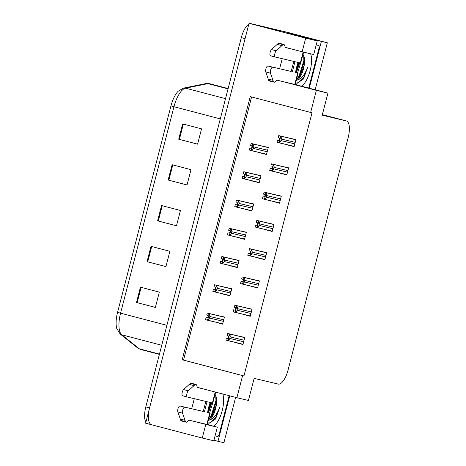 <?xml version="1.0" encoding="UTF-8"?>
<svg xmlns="http://www.w3.org/2000/svg" width="466" height="466" viewBox="0 0 466 466"><rect width="100%" height="100%" fill="white"/><g stroke="black" fill="none" stroke-linecap="round" stroke-linejoin="round"><path stroke-width="0.7" d="M194.928 421.573L205.786 424.421L202.261 438.046L145.619 423.198L249.042 23.3L305.679 38.148L317.23 40.892L288.052 33.15M315.179 89.769L327.324 42.802L321.394 41.392L309.284 88.22M321.394 41.392L309.115 38.177M229.732 395.832L217.977 441.29L213.952 440.236M217.977 441.29L223.901 442.7L235.627 397.376M327.324 42.802L315.465 39.662A15.809 5.976 -75.3 0 1 315.517 39.674A15.809 5.976 -75.3 0 1 315.878 39.802M202.261 438.046L213.807 440.789L217.331 427.165L206.479 424.322M249.042 23.3L291.867 33.476A15.809 5.976 -75.3 0 1 291.914 33.488A15.809 5.976 -75.3 0 1 291.966 33.5M305.679 38.148L302.154 51.767L285.25 47.34M194.299 398.68L191.683 408.775M282.856 81.579L316.367 90.363L310.653 112.452L250.242 96.613L182.183 359.781L242.594 375.613L236.885 397.708L197.322 387.339M282.227 58.681L279.617 68.776M236.885 397.708L248.43 400.451L254.145 378.357L278.249 384.089A15.809 5.976 104.7 0 0 288.023 370.161L348.166 137.61A15.809 5.976 104.7 0 0 346.36 120.939A15.809 5.976 104.7 0 0 346.308 120.927L322.204 115.195L327.918 93.107L294.407 84.323M302.154 51.767L313.705 54.516L317.23 40.892M291.163 71.519L293.772 61.425M203.234 411.519L205.844 401.424M316.367 90.363L327.918 93.107M251.588 96.969L183.54 360.102L243.951 375.94L312.01 112.778L310.653 112.452M243.951 375.94L242.594 375.613M183.54 360.102L182.183 359.781M236.367 342.667L242.932 344.56L244.778 337.419L238.103 335.951M243.677 314.404L250.242 316.298L252.089 309.156L245.413 307.682M258.298 257.873L264.863 259.766L266.709 252.624L260.034 251.151M265.608 229.61L272.173 231.503L274.02 224.362L267.344 222.888M272.919 201.341L279.483 203.234L281.33 196.093L274.655 194.625M280.223 173.078L286.794 174.971L288.64 167.83L281.965 166.356M250.988 286.136L257.552 288.035L259.399 280.887L252.723 279.419M287.534 144.815L294.104 146.708L295.951 139.561L289.275 138.093M216.043 322.251L222.608 324.144L224.461 317.002L217.785 315.529M223.354 293.988L229.919 295.881L231.765 288.739L225.09 287.266M237.975 237.456L244.539 239.349L246.386 232.208L239.71 230.734M245.285 209.187L251.85 211.086L253.696 203.939L247.021 202.471M252.595 180.925L259.16 182.818L261.007 175.676L254.331 174.202M230.664 265.719L237.229 267.612L239.075 260.471L232.4 259.003M259.906 152.662L266.47 154.555L268.317 147.413L261.642 145.94M266.511 154.403L259.859 152.819M237.27 267.461L230.623 265.882M259.201 182.666L252.555 181.088M251.89 210.929L245.244 209.35M244.58 239.198L237.934 237.619M229.959 295.729L223.313 294.145M222.649 323.992L216.003 322.414M294.139 146.551L287.493 144.973M257.593 287.877L250.947 286.299M286.829 174.82L280.183 173.241M279.524 203.083L272.872 201.504M272.214 231.352L265.562 229.767M264.904 259.614L258.257 258.036M250.283 316.146L243.636 314.567M242.972 344.409L236.326 342.83M205.786 424.421L217.331 427.165M250.434 23.632A15.809 5.976 -75.3 0 1 251.081 23.69L291.867 33.476A15.809 5.976 -75.3 0 1 291.914 33.488L315.517 39.674M151.386 424.567A15.809 5.976 -75.3 0 1 149.58 407.89L245.081 38.608L241.306 37.618A15.809 5.976 -75.3 0 1 248.821 24.162M117.566 312.371L170.952 105.939A18.972 7.171 -75.3 0 1 178.193 91.214L183.552 88.109A5.272 4.8 78.6 0 1 185.555 88.173A21.081 7.963 104.7 0 0 173.952 106.749L120.566 313.175L117.566 312.371A18.972 7.171 -75.3 0 0 116.733 328.437L120.123 333.971A5.272 4.811 128.6 0 0 121.777 334.798L139.369 348.83A21.081 7.963 104.7 0 0 140.569 349.448A21.081 7.963 104.7 0 0 140.639 349.465M251.081 23.69L288.087 32.486A15.809 5.976 -75.3 0 1 288.139 32.498A15.809 5.976 -75.3 0 1 288.192 32.509M145.887 422.161A15.809 5.976 -75.3 0 1 145.806 406.9L241.306 37.618M182.672 123.904L201.551 128.855L197.59 144.163L178.711 139.212L182.672 123.904M151.001 246.357L169.886 251.302L165.925 266.61L147.046 261.659L151.001 246.357M140.447 287.173L159.325 292.118L155.37 307.426L136.491 302.475L140.447 287.173M172.117 164.719L190.996 169.671L187.035 184.979L168.156 180.027L172.117 164.719M161.562 205.541L180.441 210.486L176.48 225.794L157.601 220.843L161.562 205.541M176.486 225.765L157.601 220.843M187.047 184.95L168.156 180.027M155.376 307.397L136.491 302.475M165.931 266.581L147.046 261.659M197.601 144.134L178.711 139.212M268.288 147.518L251.104 143.435L250.58 145.479L251.844 145.852L252.007 147.273L251.186 148.404L249.916 148.025L249.392 150.069L266.552 154.24L251.325 150.623M250.755 150.471L251.821 149.202L252.776 145.52L252.473 143.843L252.945 143.965L253.731 145.771A2.633 2.441 -76.6 0 1 253.673 146.906L253.277 148.433A2.633 2.441 -76.6 0 1 252.782 149.458L251.226 150.6M252.473 143.843L251.104 143.435M251.378 148.374L249.916 148.025M252.776 145.52L253.731 145.771M251.821 149.202L252.782 149.458M295.922 139.672L278.738 135.589L278.208 137.627L279.478 138.006L279.635 139.427L278.819 140.557L277.55 140.179L277.02 142.223L294.186 146.394L278.959 142.777M278.388 142.625L279.454 141.355L280.41 137.668L280.107 135.996L280.573 136.119L281.365 137.919A2.633 2.441 -76.6 0 1 281.307 139.054L280.911 140.586A2.633 2.441 -76.6 0 1 280.41 141.606L278.86 142.753M280.107 135.996L278.738 135.589M279.012 140.528L277.55 140.179M280.41 137.668L281.365 137.919M279.454 141.355L280.41 141.606M260.977 175.781L243.794 171.704L243.269 173.742L244.539 174.121L244.697 175.536L243.875 176.672L242.605 176.294L242.081 178.332L259.242 182.503L244.021 178.886M243.45 178.74L244.51 177.47L245.465 173.783L245.163 172.105L245.634 172.228L246.421 174.034A2.633 2.441 -76.6 0 1 246.363 175.169L245.966 176.701A2.633 2.441 -76.6 0 1 245.471 177.721L243.916 178.862M245.163 172.105L243.794 171.704M244.067 176.637L242.605 176.294M245.465 173.783L246.421 174.034M244.51 177.47L245.471 177.721M253.667 204.05L236.483 199.966L235.959 202.005L237.229 202.384L237.386 203.805L236.565 204.935L235.301 204.557L234.771 206.601L251.931 210.772L236.711 207.154M236.14 207.003L237.2 205.733L238.155 202.046L237.852 200.374L238.324 200.496L239.11 202.296A2.633 2.441 -76.6 0 1 239.058 203.432L238.662 204.964A2.633 2.441 -76.6 0 1 238.161 205.984L236.606 207.125M237.852 200.374L236.483 199.966M236.757 204.906L235.301 204.557M238.155 202.046L239.11 202.296M237.2 205.733L238.161 205.984M246.357 232.313L229.173 228.229L228.649 230.274L229.919 230.647L230.076 232.068L229.255 233.198L227.99 232.825L227.46 234.864L244.621 239.035L229.4 235.417M228.829 235.272L229.889 234.002L230.845 230.315L230.542 228.637L231.014 228.759L231.8 230.565A2.633 2.441 -76.6 0 1 231.748 231.701L231.352 233.233A2.633 2.441 -76.6 0 1 230.851 234.252L229.301 235.394M230.542 228.637L229.173 228.229M229.447 233.169L227.99 232.825M230.845 230.315L231.8 230.565M229.889 234.002L230.851 234.252M288.611 167.935L271.428 163.851L270.897 165.896L272.167 166.269L272.325 167.69L271.509 168.82L270.239 168.447L269.715 170.486L286.875 174.657L271.649 171.039M271.078 170.894L272.144 169.624L273.099 165.937L272.796 164.259L273.268 164.381L274.055 166.187A2.633 2.441 -76.6 0 1 273.996 167.323L273.6 168.855A2.633 2.441 -76.6 0 1 273.099 169.874L271.55 171.016M272.796 164.259L271.428 163.851M271.701 168.791L270.239 168.447M273.099 165.937L274.055 166.187M272.144 169.624L273.099 169.874M281.301 196.203L264.117 192.12L263.587 194.159L264.857 194.538L265.02 195.959L264.199 197.089L262.929 196.71L262.405 198.749L279.565 202.92L264.339 199.302M263.768 199.157L264.834 197.887L265.789 194.2L265.486 192.522L265.958 192.65L266.744 194.45A2.633 2.441 -76.6 0 1 266.686 195.586L266.29 197.118A2.633 2.441 -76.6 0 1 265.789 198.137L264.239 199.279M265.486 192.522L264.117 192.12M264.391 197.06L262.929 196.71M265.789 194.2L266.744 194.45M264.834 197.887L265.789 198.137M273.991 224.466L256.807 220.383L256.283 222.428L257.547 222.8L257.71 224.222L256.888 225.352L255.618 224.973L255.094 227.018L272.255 231.188L257.028 227.571M256.457 227.425L257.523 226.156L258.479 222.468L258.176 220.791L258.647 220.913L259.434 222.719A2.633 2.441 -76.6 0 1 259.376 223.855L258.98 225.381A2.633 2.441 -76.6 0 1 258.484 226.406L256.929 227.548M258.176 220.791L256.807 220.383M257.081 225.323L255.618 224.973M258.479 222.468L259.434 222.719M257.523 226.156L258.484 226.406M266.68 252.729L249.496 248.652L248.972 250.691L250.242 251.069L250.399 252.485L249.578 253.62L248.308 253.242L247.784 255.281L264.944 259.451L249.724 255.834M249.147 255.688L250.213 254.419L251.168 250.731L250.865 249.054L251.337 249.176L252.123 250.982A2.633 2.441 -76.6 0 1 252.065 252.118L251.669 253.65A2.633 2.441 -76.6 0 1 251.174 254.669L249.619 255.811M250.865 249.054L249.496 248.652M249.77 253.586L248.308 253.242M251.168 250.731L252.123 250.982M250.213 254.419L251.174 254.669M203.258 411.431L180.01 406.002L203.246 411.478M197.334 387.374L198.65 387.683M203.374 388.924L197.374 387.496L196.704 385.417A5.272 1.992 -75.3 0 0 195.912 384.444A5.272 1.992 -75.3 0 0 195.073 384.636L188.322 390.805A3.367 1.27 -75.3 0 0 186.796 394.323A3.367 1.27 -75.3 0 0 187.355 397.032A3.367 1.27 -75.3 0 1 187.355 397.032L212.77 403.061L215.595 392.127M195.912 384.444L191.188 383.203A5.272 1.992 -75.3 0 0 190.355 383.396L183.598 389.57A3.367 1.27 104.7 0 0 182.078 393.083A3.367 1.27 104.7 0 0 182.637 395.791A3.367 1.27 104.7 0 0 182.649 395.797L187.344 397.026M190.355 383.396L195.073 384.636M189.237 384.386L193.955 385.621M180.01 406.002A3.367 1.27 104.7 0 0 178.187 408.129A3.367 1.27 104.7 0 0 177.82 411.932L182.538 413.167L185.503 421.654L180.779 420.414A5.272 1.992 -75.3 0 0 181.391 420.949L186.115 422.19A5.272 1.992 -75.3 0 0 187.326 421.695L188.928 420.151L207.224 424.491L210.131 413.266M180.779 420.414L177.82 411.932M182.538 413.167A3.367 1.27 -75.3 0 1 182.911 409.369A3.367 1.27 -75.3 0 1 184.728 407.237M186.115 422.19A5.272 1.992 -75.3 0 1 185.503 421.654M184.99 420.28L180.272 419.039M291.186 71.438L267.938 66.003L291.174 71.479M304.042 36.785A10.537 3.984 104.7 0 0 304.007 36.779A10.537 3.984 104.7 0 0 303.978 36.767L288.087 32.993A10.537 3.984 -75.3 0 1 288.029 33.237M288.087 32.993L292.805 34.234A10.537 3.984 -75.3 0 1 292.753 34.472M303.978 36.767L292.805 34.234M308.696 38.008A10.537 3.984 -75.3 0 1 308.731 38.014A10.537 3.984 -75.3 0 1 309.878 38.963M285.262 47.375L286.584 47.689M291.302 48.924L285.303 47.497L284.633 45.418A5.272 1.992 -75.3 0 0 283.841 44.445A5.272 1.992 -75.3 0 0 283.008 44.637L276.251 50.811A3.367 1.27 -75.3 0 0 274.73 54.324A3.367 1.27 -75.3 0 0 275.284 57.033A3.367 1.27 -75.3 0 1 275.284 57.033L300.698 63.061L303.535 52.099M283.841 44.445L279.122 43.204A5.272 1.992 -75.3 0 0 278.284 43.396L271.532 49.571A3.367 1.27 104.7 0 0 270.006 53.083A3.367 1.27 104.7 0 0 270.565 55.798A3.367 1.27 104.7 0 0 270.577 55.798L275.278 57.027L270.565 55.798M278.284 43.396L283.008 44.637M277.165 44.387L281.883 45.621M267.938 66.003A3.367 1.27 104.7 0 0 266.121 68.135A3.367 1.27 104.7 0 0 265.748 71.933L270.466 73.174L273.431 81.655L268.713 80.42A5.272 1.992 -75.3 0 0 269.325 80.95L274.043 82.191A5.272 1.992 -75.3 0 0 275.255 81.696L276.856 80.152L295.159 84.492L298.059 73.267M268.713 80.42L265.748 71.933M270.466 73.174A3.367 1.27 -75.3 0 1 270.839 69.37A3.367 1.27 -75.3 0 1 272.657 67.238M274.043 82.191A5.272 1.992 -75.3 0 1 273.431 81.655M272.919 80.28L268.2 79.039M208.622 424.881A18.448 6.967 -75.3 0 1 208.424 424.491A18.448 6.967 -75.3 0 1 207.743 422.505M207.615 412.573A18.448 6.967 -75.3 0 1 210.195 402.461M215.251 393.467A18.448 6.967 -75.3 0 1 216.41 392.343M207.743 422.487L208.937 423.256L215.088 419.476L215.805 418.404L219.777 407.057C216.946 414.653 213.399 419.016 209.129 420.151A13.176 4.98 104.7 0 0 216.335 404.96L216.731 398.319L215.379 394.789M208.407 412.789L211.78 402.834M209.584 413.103L213.183 401.459M208.5 419.563L211.599 416.517L212.642 414.897L216.335 404.96M208.285 420.408L209.129 420.151M204.434 411.74L207.026 401.704M229.155 395.681L219.195 434.184A2.633 0.996 -75.3 0 1 217.57 436.508L215.071 435.914M222.736 393.997A18.448 6.967 -75.3 0 1 221.909 411.705A18.448 6.967 -75.3 0 1 213.556 426.174M208.116 412.707L211.354 402.735M210.993 417.315L211.715 416.109L216.515 400.795L216.603 397.44M215.111 419.441L215.805 418.404M207.655 412.282L210.766 402.595M208.733 419.417L211.127 415.952L215.927 400.643L215.787 395.255M209.898 423.378L215.845 417.187L219.777 407.057M296.557 84.882A18.448 6.967 -75.3 0 1 296.353 84.492A18.448 6.967 -75.3 0 1 295.671 82.505M295.543 72.579A18.448 6.967 -75.3 0 1 298.124 62.461M303.18 53.468A18.448 6.967 -75.3 0 1 304.391 52.303M295.671 82.494L296.865 83.257L303.017 79.476L303.733 78.404L307.706 67.057C304.875 74.653 301.327 79.016 297.058 80.152A13.176 4.98 104.7 0 0 304.263 64.96L304.665 58.32L303.308 54.79M296.335 72.789L299.708 62.834M297.512 73.104L301.112 61.46M296.428 79.564L299.527 76.523L300.57 74.898L304.263 64.96M296.213 80.408L297.058 80.152M316.193 44.893L318.692 45.487A2.633 0.996 -75.3 0 1 318.697 45.487A2.633 0.996 -75.3 0 1 319 48.266L308.708 88.068M292.363 71.741L294.955 61.704M310.577 53.771A18.448 6.967 -75.3 0 1 309.896 71.496A18.448 6.967 -75.3 0 1 301.485 86.175M296.044 72.708L299.288 62.735M298.922 77.315L299.65 76.109L304.449 60.796L304.531 57.44M303.04 79.441L303.733 78.404M295.584 72.282L298.694 62.595M296.667 79.418L299.055 75.952L303.855 60.644L303.721 55.256M297.826 83.379L303.78 77.187L307.706 67.057M239.052 260.581L221.868 256.498L221.338 258.537L222.608 258.915L222.765 260.337L221.95 261.467L220.68 261.088L220.15 263.127L237.31 267.298L222.09 263.68M221.519 263.535L222.585 262.265L223.534 258.578L223.231 256.9L223.703 257.028L224.495 258.828A2.633 2.441 -76.6 0 1 224.437 259.964L224.041 261.496A2.633 2.441 -76.6 0 1 223.54 262.515L221.991 263.657M223.231 256.9L221.868 256.498M222.136 261.438L220.68 261.088M223.534 258.578L224.495 258.828M222.585 262.265L223.54 262.515M231.742 288.844L214.558 284.761L214.028 286.8L215.298 287.178L215.455 288.6L214.64 289.73L213.37 289.351L212.84 291.396L230 295.566L214.779 291.949M214.209 291.798L215.275 290.528L216.224 286.846L215.921 285.169L216.393 285.291L217.185 287.097A2.633 2.441 -76.6 0 1 217.127 288.233L216.731 289.759A2.633 2.441 -76.6 0 1 216.23 290.784L214.68 291.926M215.921 285.169L214.558 284.761M214.832 289.701L213.37 289.351M216.224 286.846L217.185 287.097M215.275 290.528L216.23 290.784M224.431 317.107L207.248 313.03L206.718 315.068L207.987 315.447L208.145 316.863L207.329 317.998L206.059 317.62L205.529 319.659L222.69 323.829L207.469 320.212M206.898 320.066L207.964 318.796L208.914 315.109L208.611 313.432L209.083 313.554L209.875 315.36A2.633 2.441 -76.6 0 1 209.816 316.496L209.42 318.028A2.633 2.441 -76.6 0 1 208.919 319.047L207.37 320.189M208.611 313.432L207.248 313.03M207.521 317.963L206.059 317.62M208.914 315.109L209.875 315.36M207.964 318.796L208.919 319.047M259.37 280.998L242.186 276.915L241.662 278.953L242.932 279.332L243.089 280.753L242.268 281.883L240.998 281.505L240.473 283.549L257.634 287.72L242.413 284.103M241.842 283.951L242.903 282.681L243.858 278.994L243.555 277.322L244.027 277.445L244.813 279.245A2.633 2.441 -76.6 0 1 244.755 280.381L244.365 281.913A2.633 2.441 -76.6 0 1 243.864 282.932L242.308 284.074M243.555 277.322L242.186 276.915M242.46 281.854L240.998 281.505M243.858 278.994L244.813 279.245M242.903 282.681L243.864 282.932M252.059 309.261L234.876 305.178L234.351 307.222L235.621 307.595L235.779 309.016L234.957 310.146L233.693 309.773L233.163 311.812L250.324 315.983L235.103 312.366M234.532 312.22L235.592 310.95L236.547 307.263L236.245 305.585L236.716 305.708L237.503 307.513A2.633 2.441 -76.6 0 1 237.45 308.649L237.054 310.181A2.633 2.441 -76.6 0 1 236.553 311.201L235.004 312.342M236.245 305.585L234.876 305.178M235.149 310.117L233.693 309.773M236.547 307.263L237.503 307.513M235.592 310.95L236.553 311.201M244.755 337.53L227.571 333.446L227.041 335.485L228.311 335.864L228.468 337.285L227.653 338.415L226.383 338.036L225.853 340.075L243.013 344.246L227.792 340.629M227.222 340.483L228.282 339.213L229.237 335.526L228.934 333.848L229.406 333.976L230.198 335.776A2.633 2.441 -76.6 0 1 230.14 336.912L229.744 338.444A2.633 2.441 -76.6 0 1 229.243 339.464L227.693 340.605M228.934 333.848L227.571 333.446M227.839 338.386L226.383 338.036M229.237 335.526L230.198 335.776M228.282 339.213L229.243 339.464M315.465 39.662L288.087 32.486M346.308 120.927L322.35 114.642L346.36 120.939M159.389 354.376L140.569 349.448L137.72 348.009A5.272 4.811 128.6 0 0 139.369 348.83L159.459 354.096M170.952 105.939L220.29 118.894M166.904 325.32L120.566 313.175A21.081 7.963 104.7 0 0 121.777 334.798L161.743 345.271M183.552 88.109L205.949 83.577A5.272 4.8 78.6 0 1 207.958 83.635L185.555 88.173L225.521 98.646M205.949 83.577L209.45 83.664A21.081 7.963 104.7 0 0 207.958 83.635L228.043 88.901M145.806 406.9L149.58 407.89M162.238 205.716L158.283 221.024M151.683 246.531L147.728 261.84M141.128 287.347L137.167 302.655M172.793 164.9L168.838 180.208M183.348 124.084L179.393 139.392M268.265 147.606L252.945 143.965M267.595 150.209L253.673 146.906M267.199 151.741L253.277 148.433M295.898 139.759L280.573 136.119M295.223 142.363L281.307 139.054M294.827 143.895L280.911 140.586M260.954 175.868L245.634 172.228M260.284 178.478L246.363 175.169M259.888 180.01L245.966 176.701M253.65 204.137L238.324 200.496M252.974 206.741L239.058 203.432M252.578 208.273L238.662 204.964M246.339 232.4L231.014 228.759M245.664 235.01L231.748 231.701M245.267 236.536L231.352 233.233M288.588 168.022L273.268 164.381M287.912 170.632L273.996 167.323M287.522 172.158L273.6 168.855M281.278 196.291L265.958 192.65M280.608 198.895L266.686 195.586M280.212 200.427L266.29 197.118M273.967 224.554L258.647 220.913M273.297 227.158L259.376 223.855M272.901 228.69L258.98 225.381M266.657 252.817L251.337 249.176M265.987 255.426L252.065 252.118M265.591 256.958L251.669 253.65M215.216 392.028L212.385 402.979M209.747 413.185L206.846 424.41M183.598 389.57L188.322 390.805M303.156 52.006L300.314 62.98M297.675 73.185L294.774 84.41M271.532 49.571L276.251 50.811M318.692 45.487L316.21 44.835L318.697 45.487M239.029 260.669L223.703 257.028M238.353 263.273L224.437 259.964M237.957 264.805L224.041 261.496M231.719 288.932L216.393 285.291M231.043 291.535L217.127 288.233M230.647 293.067L216.731 289.759M224.408 317.195L209.083 313.554M223.732 319.804L209.816 316.496M223.336 321.336L209.42 318.028M259.346 281.085L244.027 277.445M258.677 283.689L244.755 280.381M258.281 285.221L244.365 281.913M252.042 309.348L236.716 305.708M251.366 311.958L237.45 308.649M250.97 313.484L237.054 310.181M244.732 337.617L229.406 333.976M244.056 340.221L230.14 336.912M243.66 341.753L229.744 338.444M137.72 348.009L120.123 333.971M288.139 32.498L291.914 33.488M209.45 83.664L228.13 88.563M182.637 395.791L187.355 397.032M308.731 38.014L304.007 36.779"/></g></svg>
